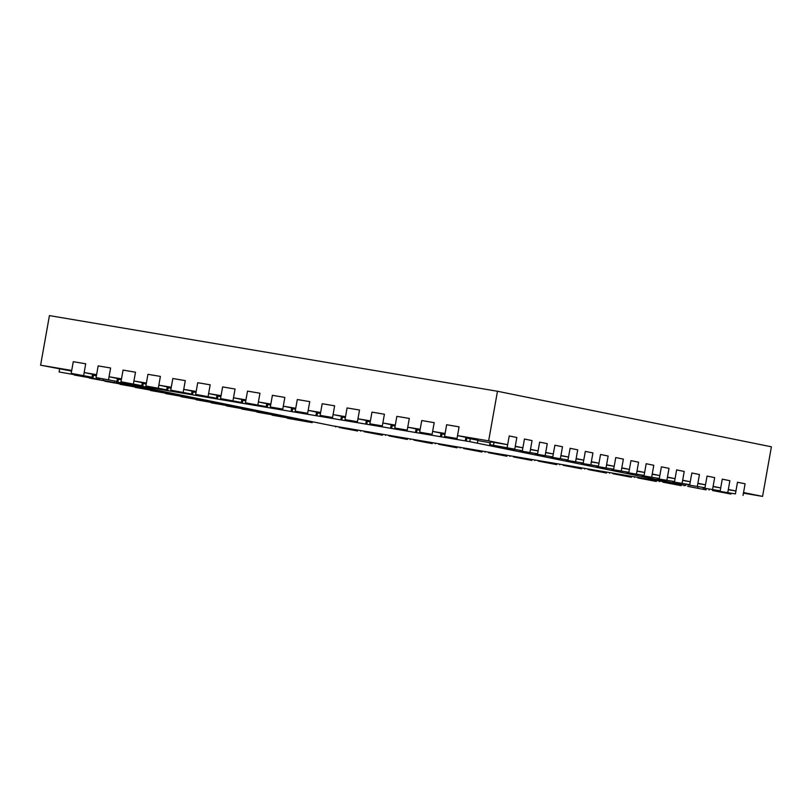 <?xml version="1.0" encoding="UTF-8"?>
<svg xmlns="http://www.w3.org/2000/svg" width="812" height="812" viewBox="0 0 812 812"><rect width="100%" height="100%" fill="white"/><g stroke="black" fill="none" stroke-linecap="round" stroke-linejoin="round"><path stroke-width="1.22" d="M493.452 445.311L514.757 449.168L489.971 444.783L493.452 445.311L493.97 442.398L490.489 441.87L489.971 444.783M71.598 371.074L40.6 365.197L49.43 315.604L497.472 391.262L488.641 440.855L507.662 444.712L509.225 435.953L516.838 437.495L509.225 435.953L507.145 447.625M522.36 450.711L505.186 447.869L522.36 450.711L524.44 439.038L522.887 447.798L515.275 446.255L516.838 437.495L514.757 449.168M59.621 369.054L59.103 371.967L83.89 376.352L59.103 371.967M537.585 453.796L520.401 450.954L537.585 453.796L539.655 442.124L538.102 450.883L530.49 449.34L532.053 440.581L524.44 439.038L532.053 440.581L529.972 452.254M74.369 374.809L99.105 379.437L74.318 375.053M552.799 456.882L535.615 454.04L552.799 456.882L554.88 445.22L553.317 453.969L545.715 452.426L547.268 443.667L539.655 442.124L547.268 443.667L545.187 455.339M89.584 377.895L114.33 382.523L89.543 378.138M568.014 459.968L550.841 457.126L568.014 459.968L570.095 448.305L568.542 457.054L560.93 455.512L562.483 446.762L554.88 445.22L562.483 446.762L560.412 458.425M104.799 380.98L129.544 385.609L104.758 381.224M686.049 484.287L685.836 485.464L469.742 441.647L116.289 381.965L332.382 425.782L685.836 485.464M116.39 381.407L116.289 381.965M466.859 438.155L470.26 438.724L469.742 441.647M470.26 438.724L477.872 440.266L477.354 443.19M477.821 440.561L490.042 442.743L489.524 445.656M457.014 438.51L444.56 436.409L457.014 438.51L459.084 426.848L446.641 424.747L444.56 436.409M712.54 490.539L730.932 494.061L712.54 490.539M731.044 493.432L730.932 494.061M432.116 434.308L419.672 432.207L432.116 434.308L434.197 422.646L421.753 420.545L419.672 432.207M687.642 486.337L706.044 489.859L687.642 486.337M706.257 488.651L706.044 489.859M407.228 430.106L394.784 428.005L407.228 430.106L409.309 418.444L396.855 416.343L394.784 428.005M662.754 482.135L681.146 485.657L662.754 482.135M681.319 484.703L681.146 485.657M382.33 425.904L369.886 423.803L382.33 425.904L384.411 414.232L371.967 412.131L369.886 423.803M637.867 477.933L656.258 481.455L637.867 477.933M656.431 480.501L656.258 481.455M357.442 421.702L344.998 419.601L357.442 421.702L359.523 410.03L347.079 407.928L344.998 419.601M612.969 473.731L631.371 477.243L612.969 473.731M631.533 476.299L631.371 477.243M332.555 417.5L320.111 415.399L332.555 417.5L334.635 405.827L322.181 403.726L320.111 415.399M588.081 469.529L606.473 473.041L588.081 469.529M606.645 472.097L606.473 473.041M307.657 413.298L295.213 411.197L307.657 413.298L309.737 401.625L297.293 399.524L295.213 411.197M563.183 465.317L581.585 468.839L563.183 465.317M581.757 467.885L581.585 468.839M282.769 409.096L270.325 406.995L282.769 409.096L284.85 397.423L272.406 395.322L270.325 406.995M538.295 461.114L556.697 464.637L538.295 461.114M556.859 463.682L556.697 464.637M583.239 463.053L566.055 460.211L583.239 463.053L585.31 451.391L592.922 452.934L585.31 451.391L583.757 460.14L576.144 458.597L577.708 449.848L570.095 448.305L577.708 449.848L575.627 461.51M120.024 384.066L144.759 388.694L119.973 384.309M613.669 469.224L596.495 466.382L613.669 469.224L615.75 457.562L623.362 459.105L615.75 457.562L614.187 466.311L606.534 465.012M621.281 470.767L623.362 459.105L621.799 467.854L629.412 469.397L621.759 468.108M628.894 472.31L611.71 469.468L628.894 472.31L630.965 460.648L638.577 462.19L630.965 460.648L629.412 469.397M636.496 473.853L638.577 462.19L637.014 470.94L644.626 472.482L636.973 471.193M644.109 475.396L626.925 472.564L644.109 475.396L646.19 463.733L653.792 465.276L646.19 463.733L644.626 472.482M651.721 476.938L653.792 465.276L652.239 474.025L659.841 475.568L652.188 474.279M659.324 478.481L642.15 475.649L659.324 478.481L661.404 466.819L669.017 468.362L661.404 466.819L659.841 475.568M666.936 480.024L669.017 468.362L667.454 477.111L675.066 478.654L667.413 477.365M674.539 481.567L657.365 478.735L674.539 481.567L676.619 469.904L684.232 471.447L676.619 469.904L675.066 478.654M682.151 483.11L684.232 471.447L682.669 480.196L690.281 481.739L682.628 480.45M689.764 484.652L672.58 481.82L689.764 484.652L691.844 472.99L699.447 474.533L691.844 472.99L690.281 481.739M697.366 486.195L699.447 474.533L697.894 483.282L705.496 484.825L697.843 483.536M704.978 487.738L687.805 484.906L704.978 487.738L707.059 476.076L714.672 477.618L707.059 476.076L705.496 484.825M712.591 489.281L714.672 477.618L713.109 486.368L720.721 487.91L713.068 486.621M720.193 490.824L703.019 487.992L720.193 490.824L722.274 479.161L729.886 480.704L722.274 479.161L720.721 487.91M727.806 492.366L729.886 480.704L728.323 489.453L735.936 490.996L728.283 489.707M735.418 493.909L718.234 491.077L735.418 493.909L737.489 482.247L745.101 483.79L737.489 482.247L735.936 490.996M743.021 495.452L745.101 483.79L743.548 492.539L762.569 496.396L743.437 493.168M497.472 391.262L771.4 446.803L762.569 496.396M590.842 464.596L592.922 452.934L591.359 461.683L598.972 463.226L591.319 461.926M598.454 466.139L581.27 463.297L598.454 466.139L600.535 454.476L608.137 456.019L600.535 454.476L598.972 463.226M606.067 467.682L608.137 456.019L606.584 464.768L614.187 466.311M583.757 460.14L576.104 458.841M568.542 457.054L560.879 455.755M553.317 453.969L545.664 452.67M538.102 450.883L530.449 449.584M522.887 447.798L515.234 446.498M507.662 444.712L493.97 442.398M466.453 440.459L466.971 437.546L457.532 435.597L488.641 440.855M441.555 436.257L442.073 433.344L432.634 431.395L445.088 433.496L446.641 424.747L459.084 426.848L457.532 435.597M416.668 432.055L417.185 429.132L407.746 427.193L420.19 429.294L421.753 420.545L434.197 422.646L432.634 431.395M391.78 427.853L392.297 424.93L382.858 422.991L395.302 425.092L396.855 416.343L409.309 418.444L407.746 427.193M366.882 423.651L367.4 420.728L357.96 418.789L370.414 420.89L371.967 412.131L384.411 414.232L382.858 422.991M341.994 419.449L342.512 416.526L333.072 414.577L345.516 416.688L347.079 407.928L359.523 410.03L357.96 418.789M317.106 415.236L317.624 412.323L308.184 410.375L320.628 412.476L322.181 403.726L334.635 405.827L333.072 414.577M292.208 411.034L292.726 408.121L283.286 406.173L295.73 408.274L297.293 399.524L309.737 401.625L308.184 410.375M267.321 406.832L245.437 402.793L267.321 406.832L267.838 403.919L258.399 401.97L270.843 404.071L272.406 395.322L284.85 397.423L283.286 406.173M242.433 402.63L220.539 398.58L242.433 402.63L242.95 399.717L233.511 397.768L245.955 399.869L247.508 391.12L259.962 393.221L258.399 401.97M217.535 398.428L195.651 394.378L217.535 398.428L218.052 395.515L208.613 393.566L221.057 395.667L222.62 386.918L235.064 389.019L233.511 397.768M192.647 394.226L170.764 390.176L192.647 394.226L193.165 391.313L183.725 389.364L196.169 391.465L197.732 382.716L210.176 384.817L208.613 393.566M167.759 390.024L145.866 385.974L167.759 390.024L168.277 387.101L158.837 385.162L171.281 387.263L172.834 378.514L185.288 380.615L183.725 389.364M142.861 385.822L120.978 381.772L142.861 385.822L143.379 382.899L133.939 380.96L146.383 383.061L147.946 374.312L160.39 376.413L158.837 385.162M117.973 381.62L96.09 377.57L117.973 381.62L118.491 378.697L109.052 376.758L121.495 378.859L123.059 370.099L135.502 372.2L133.939 380.96M93.086 377.418L71.192 373.368L93.086 377.418L93.603 374.494L84.164 372.546L96.608 374.657L98.161 365.897L110.615 367.998L109.052 376.758M40.6 365.197L71.71 370.445L73.273 361.695L85.717 363.796L84.164 372.546M96.395 375.854L93.451 375.317M118.379 379.305L121.323 379.803M143.277 383.518L146.221 384.015M168.165 387.72L171.109 388.217M193.053 391.922L195.996 392.419M217.951 396.124L220.894 396.621M242.839 400.326L245.782 400.823M267.727 404.528L270.67 405.026M292.624 408.73L295.568 409.228M317.512 412.932L320.456 413.43M342.4 417.135L345.344 417.632M367.298 421.337L370.242 421.834M392.186 425.549L395.129 426.046M417.074 429.751L420.017 430.248M441.972 433.953L444.915 434.45M245.437 402.793L247.508 391.12L259.962 393.221L257.881 404.894M513.407 456.912L531.799 460.434L513.407 456.912M531.972 459.48L531.799 460.434M220.539 398.58L222.62 386.918L235.064 389.019L232.983 400.681M488.509 452.71L506.911 456.232L488.509 452.71M507.084 455.278L506.911 456.232M195.651 394.378L197.732 382.716L210.176 384.817L208.095 396.479M463.622 448.508L482.023 452.03L463.622 448.508M482.186 451.076L482.023 452.03M170.764 390.176L172.834 378.514L185.288 380.615L183.207 392.277M438.734 444.306L457.126 447.828L438.734 444.306M457.298 446.874L457.126 447.828M145.866 385.974L147.946 374.312L160.39 376.413L158.31 388.075M413.836 440.104L432.238 443.626L413.836 440.104M432.41 442.672L432.238 443.626M120.978 381.772L123.059 370.099L135.502 372.2L133.422 383.873M388.948 435.902L407.35 439.424L388.948 435.902M407.512 438.47L407.35 439.424M96.09 377.57L98.161 365.897L110.615 367.998L108.534 379.671M364.06 431.7L382.452 435.212L364.06 431.7M382.625 434.268L382.452 435.212M71.192 373.368L73.273 361.695L85.717 363.796L83.636 375.469M339.162 427.498L357.564 431.01L339.162 427.498M357.737 430.066L357.564 431.01M135.239 387.151L159.984 391.78L135.188 387.395M150.453 390.237L175.199 394.865L150.413 390.481M165.668 393.323L190.414 397.951L165.628 393.566M180.893 396.408L205.639 401.037L180.843 396.652M196.108 399.494L220.854 404.122L196.068 399.737M211.323 402.579L236.069 407.208L211.282 402.823M226.548 405.665L251.294 410.293L226.497 405.919M241.763 408.751L266.509 413.379L241.722 409.004M256.978 411.836L281.723 416.465L256.937 412.09M272.203 414.922L296.938 419.55L272.152 415.176M287.418 418.007L312.163 422.636L287.377 418.261M72.897 373.713L72.796 374.281M88.143 376.636L88.011 377.367M103.479 379.072L103.225 380.452M118.643 382.442L118.45 383.538M465.895 437.292L465.377 440.216M441.007 433.09L440.49 436.003M697.914 486.804L697.67 488.164M416.12 428.888L415.592 431.801M672.904 483.282L672.783 483.952M391.222 424.686L390.704 427.599M648.006 479.08L647.885 479.75M366.334 420.484L365.816 423.397M623.119 474.878L622.997 475.548M341.446 416.282L340.918 419.195M598.231 470.666L598.109 471.346M316.548 412.08L316.03 414.993M573.333 466.464L573.211 467.144M291.66 407.868L291.143 410.791M548.445 462.261L548.323 462.941M133.858 385.527L133.665 386.624M266.772 403.665L266.245 406.589M523.557 458.059L523.436 458.739M241.874 399.463L241.357 402.387M498.659 453.857L498.538 454.537M216.987 395.261L216.469 398.184M473.772 449.655L473.65 450.335M192.099 391.059L191.571 393.972M448.884 445.453L448.762 446.133M167.201 386.857L166.683 389.77M423.986 441.251L423.864 441.921M142.313 382.655L141.795 385.568M399.098 437.049L398.976 437.719M117.425 378.453L116.898 381.366M374.21 432.847L374.088 433.517M92.527 374.251L92.01 377.164M349.312 428.634L349.19 429.315M149.083 388.613L148.88 389.709M164.298 391.699L164.105 392.795M179.513 394.784L179.32 395.88M194.738 397.87L194.535 398.966M209.953 400.955L209.76 402.052M225.168 404.041L224.975 405.137M240.382 407.127L240.19 408.223M255.607 410.212L255.404 411.308M270.822 413.298L270.629 414.394M286.037 416.383L285.844 417.48M301.262 419.469L301.059 420.565M99.328 378.23L99.105 379.437M114.583 381.102L114.33 382.523M129.707 384.685L129.544 385.609M709.191 489.2L709.049 490.012M684.262 485.2L684.151 485.809M659.374 480.998L659.263 481.607M634.476 476.796L634.375 477.405M609.589 472.594L609.477 473.203M584.701 468.382L584.589 469.001M559.803 464.18L559.701 464.799M534.915 459.978L534.803 460.587M144.932 387.771L144.759 388.694M510.027 455.776L509.916 456.385M485.129 451.573L485.028 452.182M460.242 447.371L460.13 447.98M435.354 443.169L435.242 443.778M410.456 438.967L410.354 439.576M385.568 434.765L385.456 435.374M360.68 430.563L360.569 431.172M335.782 426.351L335.681 426.97M160.147 390.856L159.984 391.78M175.362 393.942L175.199 394.865M190.587 397.027L190.414 397.951M205.801 400.113L205.639 401.037M221.016 403.199L220.854 404.122M236.231 406.284L236.069 407.208M251.456 409.37L251.294 410.293M266.671 412.455L266.509 413.379M281.886 415.541L281.723 416.465M297.111 418.627L296.938 419.55M312.326 421.712L312.163 422.636"/></g></svg>
